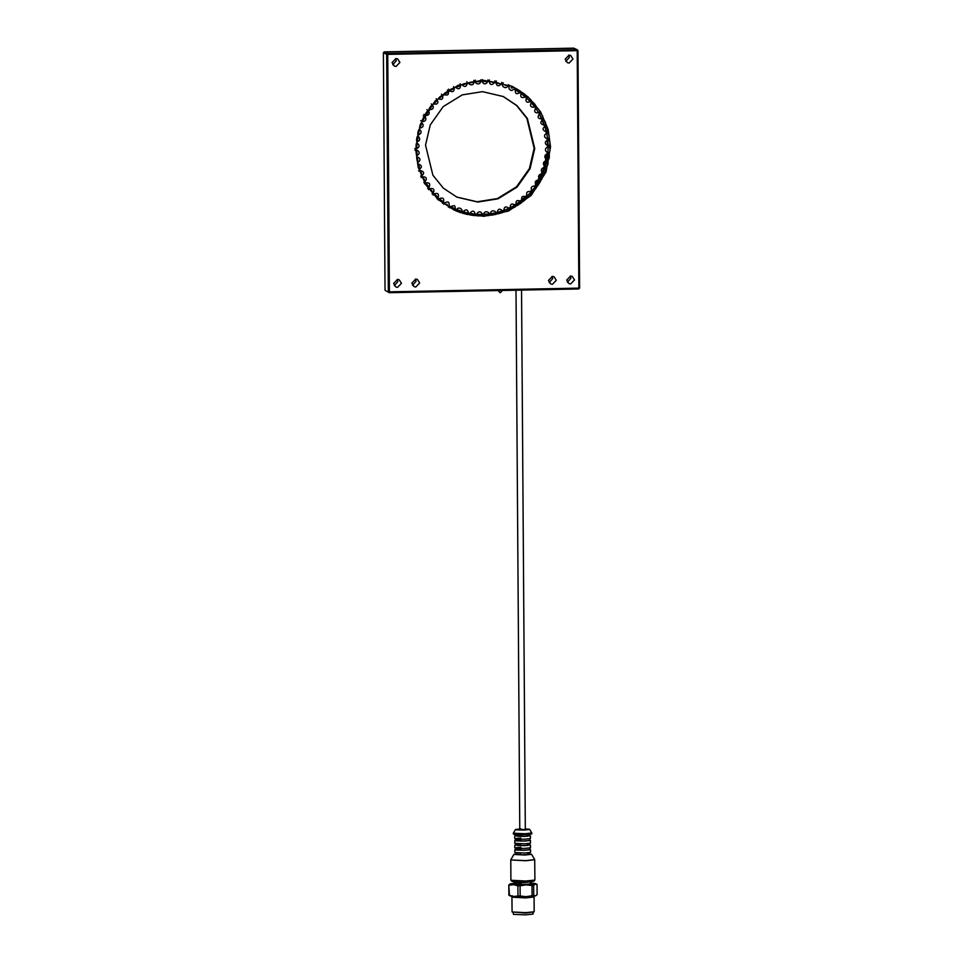 <?xml version="1.0" encoding="UTF-8"?>
<svg xmlns="http://www.w3.org/2000/svg" width="963" height="963" viewBox="0 0 963 963"><rect width="100%" height="100%" fill="white"/><g stroke="black" fill="none" stroke-linecap="round" stroke-linejoin="round"><path stroke-width="1.44" d="M483.51 214.34L483.643 215.905L489.132 215.543L489.048 214.003L483.51 214.34C484.895 209.525 489.902 212.691 489.048 214.003M490.396 213.75L490.685 215.303L496.114 214.352L495.861 212.847L490.396 213.75C491.022 208.887 496.017 211.138 495.861 212.847M497.185 212.438L497.63 213.955L502.927 212.438L502.517 210.969L497.185 212.438C497.991 208.706 499.773 208.213 502.517 210.969M503.805 210.416L504.407 211.872L509.523 209.826L508.97 208.393L503.805 210.416C504.179 206.612 505.9 205.938 508.97 208.393M510.197 207.719L510.932 209.103L515.819 206.515L515.109 205.167L510.197 207.719C510.258 203.867 511.895 203.024 515.109 205.167M516.276 204.361L517.155 205.661L521.741 202.579L520.899 201.303L516.276 204.361C515.422 200.749 516.962 199.726 520.899 201.303M521.994 200.376L522.993 201.58L527.23 198.029L526.267 196.861L521.994 200.376C520.983 196.669 522.415 195.501 526.267 196.861M527.267 195.826L528.374 196.909L532.226 192.937L531.143 191.866L527.267 195.826C525.545 192.516 527.543 190.662 531.143 191.866M532.058 190.746L533.261 191.697L536.68 187.34L535.488 186.401L532.058 190.746C529.819 187.436 532.455 185.281 535.488 186.401M536.295 185.197L537.583 186.015L540.532 181.321L539.244 180.514L536.295 185.197C533.911 182.043 536.006 179.551 539.244 180.514M539.942 179.238L541.302 179.912L543.746 174.929L542.386 174.267L539.942 179.238C537.113 176.867 539.111 173.533 542.386 174.267M542.963 172.931L544.384 173.448L546.286 168.248L544.853 167.731L542.963 172.931C539.906 170.872 541.519 167.357 544.853 167.731M546.647 160.977L548.116 161.339L547.923 164.384L546.779 166.719L545.311 166.346C542.085 164.625 543.24 160.99 546.647 160.977L545.311 166.346M547.73 154.08L549.235 154.285L549.343 157.378L548.477 159.774L546.972 159.569C543.854 158.088 544.251 154.104 547.73 154.08L546.972 159.569M548.091 147.11L549.62 147.158L550.029 150.276L549.44 152.696L547.923 152.648C544.456 151.215 544.745 147.772 548.091 147.11L547.923 152.648M547.742 140.153L549.259 140.044L549.981 143.138L549.668 145.569L548.152 145.678C544.492 144.462 544.456 141.38 547.742 140.153L548.152 145.678M546.671 133.291L548.164 133.014L549.187 136.072L549.163 138.467L547.658 138.732C543.782 137.793 543.601 134.94 546.671 133.291L547.658 138.732M546.442 131.895L547.911 131.462L546.358 126.141L544.889 126.574L546.454 131.895C542.578 130.33 542.049 128.561 544.889 126.574M542.434 120.098L543.842 119.508L545.443 122.385L545.949 124.636L544.528 125.214C540.484 124.239 539.786 122.53 542.434 120.098L544.528 125.214M539.304 113.923L540.652 113.189L542.53 115.933L543.288 118.064L541.94 118.798C538.052 118.955 537.185 117.33 539.304 113.923L541.94 118.798M535.56 108.121L536.836 107.254L538.955 109.818L539.954 111.828L538.678 112.695C534.862 113.297 533.827 111.78 535.56 108.121L538.678 112.695M531.227 102.74L532.407 101.753L534.766 104.136L535.982 105.978L534.814 106.977C530.842 107.615 529.65 106.207 531.227 102.74L534.814 106.977M526.364 97.865L527.435 96.757L530.011 98.936L531.432 100.585L530.36 101.705C526.629 103.005 525.292 101.729 526.364 97.865L530.36 101.705M521.019 93.531L521.97 92.316L524.739 94.266L526.34 95.722L525.389 96.938C521.573 98.407 520.116 97.275 521.019 93.531L525.389 96.938M519.936 92.737L520.754 91.425L516.06 88.488L515.241 89.8L519.936 92.737C516.156 94.254 515.337 94.35 515.241 89.8M511.473 86.08L514.76 87.741L514.086 89.126C512.111 90.546 510.92 90.823 510.498 89.944C509.21 89.487 508.753 88.403 509.102 86.694L509.788 85.31M454.259 210.151L455.367 208.959L450.395 206.515L453.982 205.697C454.692 205.384 455.162 206.467 455.367 208.959M456.606 209.477L456.077 210.921L461.265 212.835L461.807 211.391L456.606 209.477C459.375 205.769 463.227 210.343 461.807 211.391M463.095 211.752L462.746 213.28L468.078 214.617L468.463 213.124L463.095 211.752C465.972 208.875 467.765 209.332 468.463 213.124M469.788 213.341L469.607 214.893L475.048 215.664L475.265 214.147L469.788 213.341C472.508 210.163 474.326 210.428 475.265 214.147M476.625 214.207L476.589 215.772L482.09 215.977L482.162 214.436L476.625 214.207C479.405 209.368 482.427 213.136 482.162 214.436M515.53 883.167L510.113 883.89M509.367 885.178L513.628 884.684L517.901 885.791L517.962 895.987L513.712 896.469L509.439 895.361L508.813 885.009L510.498 883.745C509.319 884.118 510.366 884.431 513.628 884.684L526.051 884.877L535.729 883.709L537.041 884.455L537.113 894.639L535.428 895.903L533.731 895.566L533.658 885.382L535.344 884.118C536.523 883.745 535.476 883.432 532.214 883.179L530.3 883.071M521.139 883.396C513.086 883.998 514.278 884.359 524.703 884.467L530.312 883.878L530.288 882.036M508.813 885.009L508.885 895.193L510.197 895.939M526.051 884.877L532.009 885.515L532.082 895.71L526.135 896.661L520.164 896.011L520.092 885.828L526.051 884.877M535.344 884.118L537.041 884.455M535.849 895.734L526.135 896.661L513.712 896.469C510.45 896.216 509.403 895.903 510.583 895.53M532.082 895.71L533.731 895.566M517.962 895.987L520.164 896.011M533.658 885.382L532.009 885.515M520.092 885.828L517.901 885.791M533.598 896.493L534.092 897.022L525.69 897.901L511.931 897.167L525.581 897.408L533.622 896.565L533.622 895.638M513.147 912.346L513.46 914.381L525.545 914.85L533.105 914.056L533.093 912.214M511.931 897.167L512.075 911.961L525.69 913.056L534.164 911.805L534.092 897.022M512.075 911.961L525.798 912.635L534.164 911.805M521.127 881.554C513.074 882.156 514.266 882.517 524.691 882.626L533.743 881.217L512.063 881.374L515.843 882.301M520.008 852.821L520.02 854.663L517.925 854.711L517.913 852.869M520.538 852.977L520.02 854.663M516.144 854.181L517.925 854.711M527.194 854.47L529.638 854.253L529.626 852.411M520.55 854.819L527.712 854.626L527.7 852.785M529.277 852.58L529.289 854.422M519.948 843.612L519.96 845.454L517.865 845.514L517.853 843.672M520.477 843.769L519.96 845.454M515.723 844.852L524.546 845.67L529.578 844.756M516.072 844.972L517.865 845.514M527.122 845.273L529.578 845.045L529.566 843.203M520.489 845.61L527.652 845.43L527.64 843.588M529.217 843.371L529.229 845.213M515.759 849.462L514.832 849.751L514.856 852.508L524.594 853.025L530.541 852.411L530.529 849.643L529.602 849.366M515.699 840.254L514.772 840.543L514.796 843.311L524.534 843.829L530.481 843.215L530.469 840.434L529.542 840.157M519.888 834.415L519.9 836.257L517.793 836.305L517.781 834.464M520.405 834.572L519.9 836.257M515.662 835.655L524.486 836.462L529.506 835.559M516.012 835.764L517.793 836.305M527.062 836.065L529.506 835.836L529.494 833.994M520.417 836.414L527.592 836.221L527.568 834.379M529.144 834.163L529.156 836.004M520.79 849.125C512.232 849.763 513.496 850.136 524.582 850.269L530.529 849.643M521.007 849.185C513.46 849.751 514.579 850.088 524.354 850.197L529.602 849.643L529.59 847.801M520.766 847.284C512.22 847.922 513.484 848.307 524.57 848.427L530.517 847.801L530.493 845.033M520.718 839.917C512.172 840.555 513.435 840.94 524.522 841.06L530.469 840.434M520.947 839.989C513.399 840.543 514.519 840.88 524.293 841L529.542 840.446L529.53 838.604M520.706 838.075C512.16 838.713 513.423 839.098 524.498 839.218L530.457 838.592L530.432 835.836M521.802 829.227C518.539 829.576 519.563 829.697 524.871 829.576L525.304 829.324M534.742 148.567L530.035 168.766L517.083 187.099L498.04 198.811L477.768 202.061L456.956 197.162L443.329 188.134L432.893 175.206L425.538 145.148L430.244 124.949L443.209 106.616L462.24 94.892L482.511 91.654L503.324 96.553L516.95 105.581L527.387 118.509L534.742 148.567M503.023 96.408L516.541 105.473L526.881 118.377L534.14 148.29L529.433 168.489L516.481 186.822L497.438 198.547L477.179 201.785L456.655 197.018M547.237 152.527L543.409 169.548L534.802 186.028M531.576 190.241L530.553 191.444M526.893 195.345L518.551 202.35M517.444 203.121L513.7 205.516M510.101 207.502L508.211 208.429M503.83 210.331L497.353 212.498M497.209 212.546L495.801 212.919M492.31 213.702L475.168 214.845M469.655 214.28L468.223 214.051M462.806 212.895L461.385 212.522M456.113 210.801L454.729 210.271M514.675 87.922L526.954 97.263M530.782 101.271L531.708 102.343M535.103 106.724L535.897 107.88M538.823 112.599L544.805 126.839M546.093 131.967L546.37 133.363M547.165 138.768L547.55 145.533M547.55 145.654L547.538 147.158M565.835 61.379L569.386 57.371L568.7 55.168M392.76 64.774L396.311 60.765L395.624 58.562M549.151 282.628L552.702 278.62L552.016 276.417M567.376 282.279L570.927 278.259L570.24 276.068M412.525 285.313L416.076 281.304L415.39 279.101M394.3 285.674L397.851 281.653L397.165 279.451M550.547 146.918L545.985 172.076L531.143 195.465L508.392 211.078L483.619 216.35L454.548 210.283L438.297 199.666L425.718 184.631L418.159 167.177L415.727 149.566L420.289 124.396L435.144 101.007L457.882 85.394L482.668 80.134L511.726 86.201L527.977 96.818L540.556 111.84L548.116 129.307L550.547 146.918M577.198 50.654L578.859 288.118L389.401 291.837L387.74 54.373L577.198 50.654L577.042 49.667L577.969 50.57L577.198 50.654M572.973 59.032L569.085 63.064L567.4 62.703L565.149 59.176L569.037 55.144L570.722 55.493L572.973 59.032M399.91 62.426L396.022 66.459L394.336 66.098L392.073 62.571L395.962 58.538L397.659 58.887L399.91 62.426M556.301 280.281L552.413 284.314L550.728 283.965L548.465 280.438L552.353 276.393L554.05 276.754L556.301 280.281M574.526 279.92L570.626 283.953L568.94 283.603L566.689 280.077L570.578 276.044L572.263 276.393L574.526 279.92M419.675 282.953L415.787 286.998L414.09 286.637L411.839 283.11L415.727 279.077L417.412 279.426L419.675 282.953M401.451 283.315L397.563 287.347L395.877 286.998L393.614 283.471L397.514 279.439L399.2 279.788L401.451 283.315M384.285 51.87L573.743 48.15L577.042 49.667L387.583 53.386L384.285 51.87L383.382 52.809L386.681 54.325L387.583 53.386L387.74 54.373L386.681 54.325L388.33 291.789L389.401 291.837L389.257 292.692L385.031 290.26L389.257 292.692L578.715 288.972L579.618 288.033L578.715 288.972M579.618 288.033L577.969 50.57M385.031 290.26L383.382 52.809M512.16 88.175L511.148 87.705L512.16 88.175M505.84 85.466L504.829 85.009L505.84 85.466M499.279 83.444L498.256 82.999C495.114 82.288 495.464 82.433 499.279 83.444M492.526 82.132C495.572 82.457 495.235 82.312 491.503 81.699C488.289 81.361 488.638 81.506 492.526 82.132M485.665 81.542C488.747 81.494 488.41 81.361 484.642 81.121C481.392 81.157 481.741 81.289 485.665 81.542M478.78 81.674C481.861 81.277 481.512 81.145 477.744 81.265C474.506 81.674 474.855 81.819 478.78 81.674M471.93 82.529C474.964 81.783 474.627 81.65 470.907 82.144C467.705 82.926 468.042 83.059 471.93 82.529M465.201 84.118C468.162 83.011 467.825 82.89 464.178 83.733C461.06 84.888 461.397 85.009 465.201 84.118M458.665 86.393C461.506 84.949 461.169 84.828 457.642 86.032C454.644 87.537 454.981 87.657 458.665 86.393M452.393 89.354C455.09 87.585 454.753 87.464 451.37 88.993C448.529 90.847 448.866 90.967 452.393 89.354M446.447 92.954C448.963 90.871 448.626 90.763 445.436 92.604C442.787 94.783 443.112 94.892 446.447 92.954M440.898 97.155C443.209 94.783 442.872 94.675 439.898 96.818C437.467 99.285 437.804 99.406 440.898 97.155M435.806 101.909C437.876 99.285 437.551 99.177 434.819 101.597C432.64 104.329 432.965 104.437 435.806 101.909M431.231 107.17C433.037 104.317 432.712 104.209 430.256 106.869C428.354 109.854 428.679 109.963 431.231 107.17M427.223 112.888C428.74 109.818 428.415 109.722 426.26 112.587C424.659 115.789 424.984 115.885 427.223 112.888M423.828 118.979C425.02 115.741 424.707 115.644 422.865 118.69C421.589 122.072 421.914 122.169 423.828 118.979M421.06 125.395C421.938 122.024 421.625 121.928 420.121 125.106C419.182 128.645 419.507 128.741 421.06 125.395M418.977 132.063C419.519 128.585 419.206 128.488 418.05 131.775C417.473 135.422 417.786 135.518 418.977 132.063M417.593 138.901C417.786 135.35 417.473 135.265 416.678 138.624C416.461 142.331 416.774 142.428 417.593 138.901M416.931 145.834C416.762 142.259 416.461 142.163 416.016 145.557C416.185 149.301 416.485 149.397 416.931 145.834M416.979 152.804C416.449 149.229 416.16 149.133 416.088 152.515C416.618 156.259 416.907 156.343 416.979 152.804M417.737 159.714C416.871 156.187 416.57 156.09 416.871 159.425C417.773 163.12 418.062 163.204 417.737 159.714M419.218 166.491C418.002 163.048 417.713 162.952 418.363 166.202C419.627 169.813 419.916 169.897 419.218 166.491M421.397 173.075C419.844 169.753 419.555 169.657 420.542 172.786C422.167 176.253 422.456 176.361 421.397 173.075M424.25 179.383C422.36 176.205 422.083 176.109 423.407 179.082C425.369 182.392 425.646 182.501 424.25 179.383M427.728 185.341C425.538 182.356 425.273 182.26 426.91 185.04C429.185 188.158 429.462 188.254 427.728 185.341M431.821 190.891C429.342 188.134 429.077 188.026 431.003 190.578C433.591 193.479 433.856 193.575 431.821 190.891M436.468 195.983C433.735 193.455 433.458 193.346 435.661 195.658C438.514 198.294 438.791 198.402 436.468 195.983M441.62 200.533C438.647 198.294 438.382 198.173 440.825 200.208C443.931 202.555 444.196 202.663 441.62 200.533M447.229 204.517L446.435 204.18L447.229 204.517M514.037 854.313L524.823 854.927L531.395 854.193M513.544 834.078L524.763 834.704L531.612 833.946M510.787 859.887L510.896 880.242L525.798 881.025L534.898 880.074L533.743 881.217M510.787 859.815L513.869 854.422L524.859 855.036L531.564 854.301L534.718 859.646L525.654 860.645L510.751 859.947L525.654 860.741L534.73 859.718M513.339 833.922L524.811 834.536L531.805 833.802L524.763 834.704C517.661 834.849 513.857 834.584 513.339 833.922L513.339 833.236L524.799 833.85L531.769 833.055M513.363 833.176L524.799 833.753L531.769 832.983L531.805 833.802M515.554 829.468L513.363 833.115M520.814 829.011C513.014 829.6 514.17 829.95 524.269 830.058L529.686 829.468L531.769 832.983M520.851 828.938C513.231 829.504 514.35 829.841 524.233 829.962L529.325 829.263L525.304 828.926L529.686 829.468M508.404 84.72L507.874 86.176C505.106 89.884 501.254 85.31 502.674 84.263L503.204 82.818M501.759 82.397L501.386 83.889C498.509 86.766 496.715 86.309 496.017 82.529L496.402 81.024M494.91 80.784L494.693 82.312C491.973 85.49 490.143 85.225 489.204 81.506L489.433 79.977M487.916 79.905L487.856 81.446C485.075 86.285 482.054 82.517 482.319 81.205L482.391 79.664M480.874 79.773L480.958 81.301C479.586 86.116 474.578 82.962 475.433 81.638L475.337 80.11M473.832 80.386L474.085 81.903C473.459 86.766 468.463 84.503 468.62 82.806M466.886 81.735L467.296 83.203C466.489 86.947 464.708 87.44 461.951 84.684M460.109 83.805L460.675 85.225C460.302 89.041 458.581 89.715 455.511 87.248M453.573 86.574L454.283 87.934C454.223 91.774 452.574 92.629 449.36 90.486L448.662 89.126M447.362 90.016L448.192 91.292C449.047 94.904 447.506 95.927 443.57 94.338M441.511 94.097L442.486 95.265C443.486 98.972 442.065 100.152 438.213 98.792M436.119 98.756L437.214 99.815C438.923 103.137 436.937 104.979 433.326 103.775M431.231 103.956L432.423 104.895C434.662 108.205 432.026 110.372 428.992 109.24M426.898 109.638L428.186 110.444C430.557 113.598 428.475 116.09 425.225 115.139L423.949 114.32M423.178 115.741L424.539 116.415C427.355 118.786 425.369 122.108 422.095 121.386L420.735 120.712M421.517 122.71C424.575 124.781 422.962 128.296 419.615 127.923M419.17 129.295C422.396 131.028 421.24 134.651 417.834 134.676M417.509 136.084C420.626 137.565 420.229 141.537 416.75 141.573M416.558 142.993C420.024 144.426 419.736 147.881 416.389 148.531L414.86 148.483M414.812 150.084L416.329 149.963C419.976 151.191 420.024 154.273 416.738 155.488M416.823 156.909C420.699 157.848 420.879 160.713 417.81 162.362M418.026 163.758C421.902 165.323 422.42 167.093 419.591 169.067M418.532 171.005L419.94 170.427C423.997 171.402 424.695 173.111 422.047 175.555L420.638 176.133M421.192 177.577L422.54 176.855C426.416 176.698 427.295 178.324 425.165 181.73L423.816 182.452M424.527 183.825L425.79 182.958C429.618 182.344 430.654 183.873 428.92 187.532L427.644 188.399M428.499 189.663L429.667 188.676C433.639 188.026 434.831 189.434 433.242 192.901L432.074 193.9M433.049 195.056L434.12 193.948C437.852 192.648 439.188 193.924 438.105 197.776L437.046 198.896M438.141 199.931L439.092 198.715C442.908 197.246 444.364 198.378 443.462 202.11L442.511 203.325M443.714 204.228L444.533 202.916C448.313 201.399 449.131 201.291 449.24 205.853L448.421 207.153M450.395 206.515L449.721 207.9M515.999 289.382L519.779 829.745M521.537 289.333L525.317 829.697M512.388 895.783L512.4 896.709M515.518 882.144L515.542 883.986M515.783 852.508L515.795 854.35M515.711 843.299L515.723 845.141M515.65 834.09L515.662 835.932M510.896 880.242L512.063 881.374M534.718 859.646L534.898 880.074M515.747 847.897L515.759 849.739M514.808 845.153L514.82 847.909M515.687 838.701L515.699 840.543M514.736 835.944L514.76 838.701M519.767 828.974L515.398 829.564M497.967 289.731C499.328 292.283 500.194 293.197 500.579 292.475L503.143 289.694"/></g></svg>
